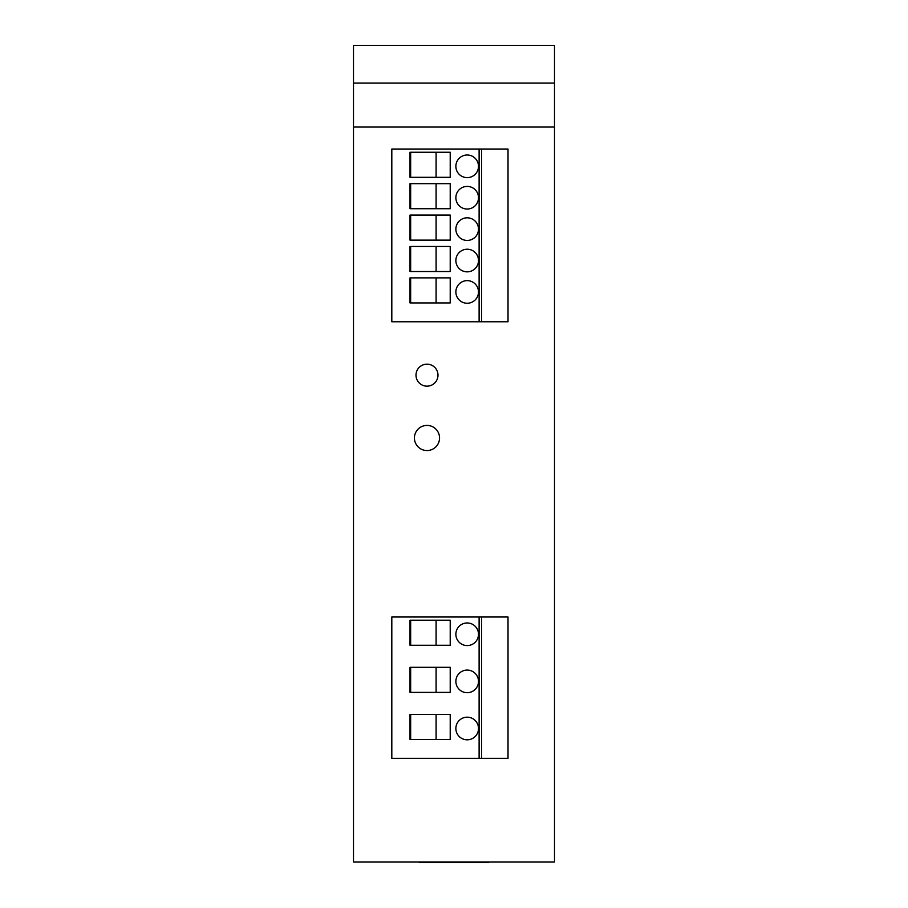 <?xml version="1.0" encoding="UTF-8"?>
<svg xmlns="http://www.w3.org/2000/svg" width="908" height="908" viewBox="0 0 908 908"><rect width="100%" height="100%" fill="white"/><g stroke="black" fill="none" stroke-linecap="round" stroke-linejoin="round"><path stroke-width="1.36" d="M436.09 302.931L436.09 277.871M554.504 83.093L554.504 45.4L353.496 45.4L353.496 83.093L554.504 83.093L554.504 127.052L353.496 127.052L353.496 83.093M450.22 302.931L450.22 277.871L410.019 277.871L410.019 302.931L450.22 302.931M450.22 271.526L450.22 246.465L410.019 246.465L410.019 271.526L450.22 271.526M436.09 271.526L436.09 246.465M489.174 861.976L488.549 862.6L419.451 862.6L418.826 861.976M437.985 375.174A10.987 10.987 0 0 0 426.987 364.176A10.987 10.987 0 0 0 416 375.174A10.987 10.987 0 0 0 426.987 386.161A10.987 10.987 0 0 0 437.985 375.174M410.019 645.27L450.22 645.27L450.22 620.209L410.019 620.209L410.019 645.27M410.654 302.931L410.654 277.871M455.873 229.134A11.305 11.305 0 0 0 467.189 240.438A11.305 11.305 0 0 0 478.493 229.134A11.305 11.305 0 0 0 467.189 217.818A11.305 11.305 0 0 0 455.873 229.134M478.493 166.312A11.305 11.305 0 0 0 467.189 155.007A11.305 11.305 0 0 0 455.873 166.312A11.305 11.305 0 0 0 467.189 177.627A11.305 11.305 0 0 0 478.493 166.312M481.626 321.772L481.626 149.037L508.015 149.037L508.015 321.772L391.813 321.772L391.813 149.037L479.118 149.037L479.118 321.772M481.626 616.997L481.626 758.328L508.015 758.328L508.015 616.997L479.118 616.997L479.118 758.328L481.626 758.328M479.118 616.997L391.813 616.997L391.813 758.328L479.118 758.328M455.873 634.272A11.305 11.305 0 0 0 467.189 645.577A11.305 11.305 0 0 0 478.493 634.272A11.305 11.305 0 0 0 467.189 622.967A11.305 11.305 0 0 0 455.873 634.272M478.493 681.386A11.305 11.305 0 0 0 467.189 670.081A11.305 11.305 0 0 0 455.873 681.386A11.305 11.305 0 0 0 467.189 692.69A11.305 11.305 0 0 0 478.493 681.386M478.493 728.488A11.305 11.305 0 0 0 467.189 717.184A11.305 11.305 0 0 0 455.873 728.488A11.305 11.305 0 0 0 467.189 739.804A11.305 11.305 0 0 0 478.493 728.488M436.09 739.487L436.09 714.426M439.551 437.985A12.564 12.564 0 0 0 426.987 425.421A12.564 12.564 0 0 0 414.423 437.985A12.564 12.564 0 0 0 426.987 450.55A12.564 12.564 0 0 0 439.551 437.985M450.22 739.487L450.22 714.426L410.019 714.426L410.019 739.487L450.22 739.487M410.019 692.373L450.22 692.373L450.22 667.312L410.019 667.312L410.019 692.373M410.654 692.373L410.654 667.312M410.654 645.27L410.654 620.209M436.09 645.27L436.09 620.209M478.493 260.539A11.305 11.305 0 0 0 467.189 249.223A11.305 11.305 0 0 0 455.873 260.539A11.305 11.305 0 0 0 467.189 271.844A11.305 11.305 0 0 0 478.493 260.539M478.493 197.717A11.305 11.305 0 0 0 467.189 186.412A11.305 11.305 0 0 0 455.873 197.717A11.305 11.305 0 0 0 467.189 209.033A11.305 11.305 0 0 0 478.493 197.717M478.493 291.945A11.305 11.305 0 0 0 467.189 280.64A11.305 11.305 0 0 0 455.873 291.945A11.305 11.305 0 0 0 467.189 303.249A11.305 11.305 0 0 0 478.493 291.945M410.654 739.487L410.654 714.426M436.09 692.373L436.09 667.312M353.496 127.052L353.496 861.976L554.504 861.976L554.504 127.052M481.626 149.037L479.118 149.037M410.019 152.249L410.019 177.31L450.22 177.31L450.22 152.249L410.019 152.249M410.019 183.654L410.019 208.715L450.22 208.715L450.22 183.654L410.019 183.654M450.22 240.121L450.22 215.06L410.019 215.06L410.019 240.121L450.22 240.121M410.654 177.31L410.654 152.249M436.09 177.31L436.09 152.249M410.654 208.715L410.654 183.654M436.09 208.715L436.09 183.654M436.09 240.121L436.09 215.06M410.654 240.121L410.654 215.06M410.654 271.526L410.654 246.465"/></g></svg>
